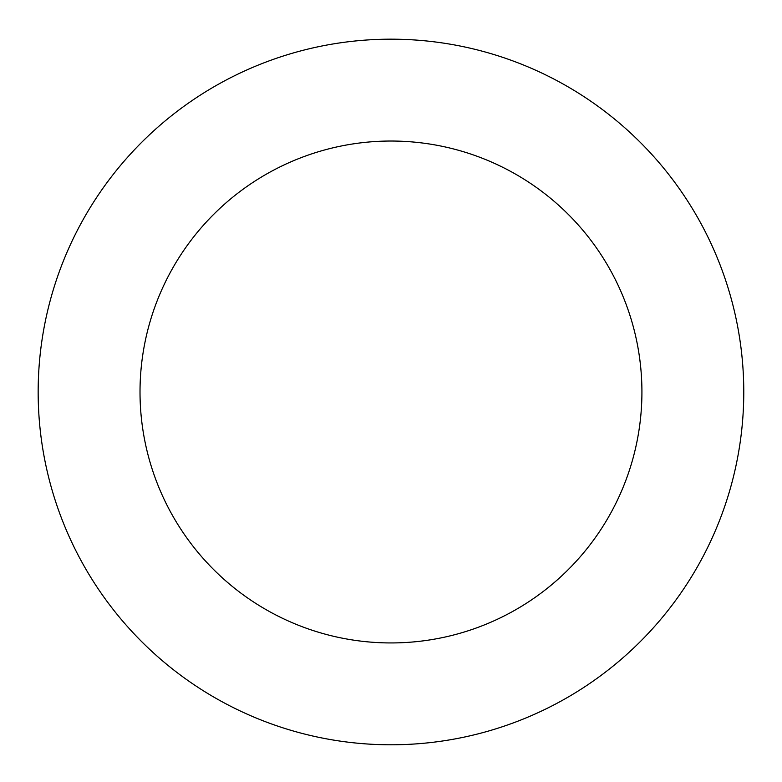 <?xml version="1.0" encoding="UTF-8"?>
<svg xmlns="http://www.w3.org/2000/svg" width="782" height="782" viewBox="0 0 782 782"><rect width="100%" height="100%" fill="white"/><g stroke="black" fill="none" stroke-linecap="round" stroke-linejoin="round"><path stroke-width="1.17" d="M644.583 146.723A352.809 352.809 0 0 0 51.759 294.98A352.809 352.809 0 0 0 476.57 734.249A352.809 352.809 0 0 0 644.583 146.723M571.368 217.523A250.963 250.963 0 0 0 149.685 322.986A250.963 250.963 0 0 0 451.859 635.443A250.963 250.963 0 0 0 571.368 217.523"/></g></svg>
